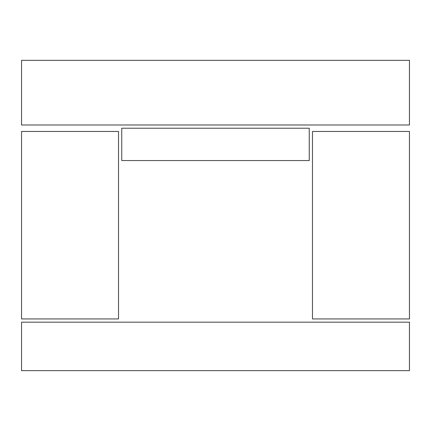 <?xml version="1.0" encoding="UTF-8"?>
<svg xmlns="http://www.w3.org/2000/svg" width="431" height="431" viewBox="0 0 431 431"><rect width="100%" height="100%" fill="white"/><g stroke="black" fill="none" stroke-linecap="round" stroke-linejoin="round"><path stroke-width="0.65" d="M409.45 322.172L21.55 322.172L21.55 370.66L409.45 370.66L409.45 322.172M409.45 318.94L409.45 131.455L312.475 131.455L312.475 318.94L409.45 318.94M21.55 131.455L21.55 318.94L118.525 318.94L118.525 131.455L21.55 131.455M309.242 128.222L121.757 128.222L121.757 160.547L309.242 160.547L309.242 128.222M409.45 60.34L21.55 60.34L21.55 124.99L409.45 124.99L409.45 60.34"/></g></svg>
